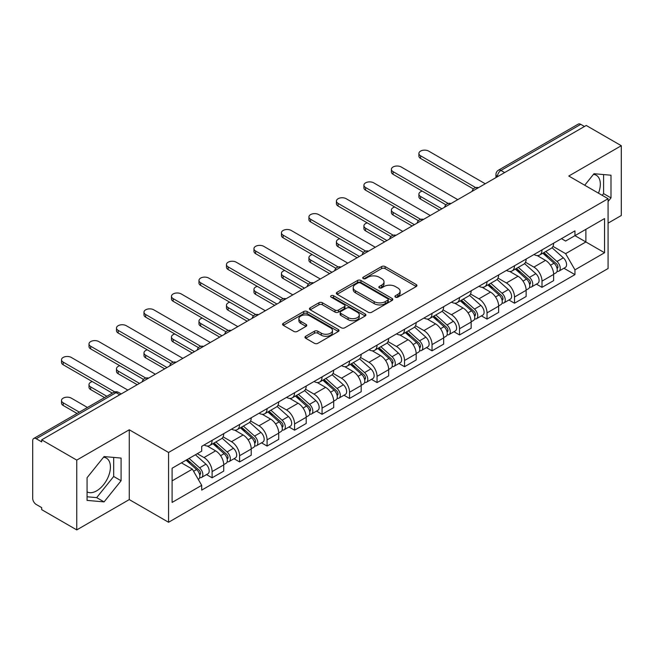 <?xml version="1.0" encoding="UTF-8"?>
<svg xmlns="http://www.w3.org/2000/svg" width="654" height="654" viewBox="0 0 654 654"><rect width="100%" height="100%" fill="white"/><g stroke="black" fill="none" stroke-linecap="round" stroke-linejoin="round"><path stroke-width="0.98" d="M395.425 297.137A1.709 0.989 0 0 0 397.845 297.137L416.23 286.526A2.444 1.414 0 0 0 416.941 285.528A2.444 1.414 0 0 0 416.23 284.531L385.092 266.554A2.444 1.414 0 0 0 381.634 266.554L363.248 277.165A1.709 0.989 0 0 0 362.749 277.86A1.709 0.989 0 0 0 363.248 278.563A1.709 0.989 0 0 0 365.676 278.563L368.055 277.19A7.832 4.521 0 0 1 379.124 277.19L381.715 278.686A7.832 4.521 0 0 1 384.012 281.882A7.832 4.521 0 0 1 381.715 285.079L379.336 286.452A1.709 0.989 0 0 0 378.838 287.155A1.709 0.989 0 0 0 379.336 287.85A1.709 0.989 0 0 0 381.764 287.85L384.135 286.477A7.832 4.521 0 0 1 395.212 286.477L397.804 287.973A7.832 4.521 0 0 1 400.101 291.169A7.832 4.521 0 0 1 397.804 294.365L395.425 295.739A1.709 0.989 0 0 0 394.926 296.442A1.709 0.989 0 0 0 395.425 297.137L395.425 295.739M593.431 174.397A19.44 11.224 -60 0 1 596.301 175.272A19.44 11.224 -60 0 1 598.484 193.183M103.52 457.244A19.44 11.224 -60 0 1 106.389 458.119A19.44 11.224 -60 0 1 109.373 473.7A19.44 11.224 -60 0 1 96.669 490.827A19.44 11.224 -60 0 1 87.064 491.857M305.696 336.262A2.444 1.414 0 0 0 304.977 337.26A2.444 1.414 0 0 0 305.696 338.257L314.427 343.301A2.444 1.414 0 0 0 317.885 343.301L338.298 331.521A2.444 1.414 0 0 0 339.017 330.515A2.444 1.414 0 0 0 338.298 329.518L307.159 311.541A2.444 1.414 0 0 0 303.701 311.541L283.288 323.329A2.444 1.414 0 0 0 282.577 324.327A2.444 1.414 0 0 0 283.288 325.324L293.842 331.414A2.444 1.414 0 0 0 297.3 331.414L306.039 326.371A2.444 1.414 0 0 0 306.759 325.373A2.444 1.414 0 0 0 306.039 324.376L300.807 321.359A6.54 3.777 0 0 1 298.886 318.686A6.54 3.777 0 0 1 302.933 315.195A6.54 3.777 0 0 1 310.061 316.013L330.556 327.85A6.54 3.777 0 0 1 332.477 330.515A6.54 3.777 0 0 1 328.439 334.006A6.54 3.777 0 0 1 321.302 333.188L317.885 331.218A2.444 1.414 0 0 0 314.427 331.218L305.696 336.262L305.696 338.257M168.569 452.47L129.271 429.784L76.755 460.105L41.684 439.856L586.229 125.47L621.3 145.711L568.784 176.032L608.081 198.718L168.569 452.47L168.569 522.268L608.081 268.516L608.081 198.718M368.227 312.244A2.444 1.414 0 0 0 371.685 312.244L392.098 300.456A2.444 1.414 0 0 0 392.809 299.458A2.444 1.414 0 0 0 392.098 298.461L360.959 280.484A2.444 1.414 0 0 0 357.501 280.484L337.088 292.273A2.444 1.414 0 0 0 336.369 293.27A2.444 1.414 0 0 0 337.088 294.267L368.227 312.244M331.807 297.505A1.709 0.989 0 0 1 333.54 297.75L333.54 295.714L365.202 313.994A2.444 1.414 0 0 1 365.913 314.991A2.444 1.414 0 0 1 365.202 315.988L344.789 327.777A2.444 1.414 0 0 1 341.323 327.777L310.192 309.8L310.192 307.797A2.444 1.414 0 0 0 309.473 308.794A2.444 1.414 0 0 0 310.192 309.8M310.192 307.797L318.923 302.753A2.444 1.414 0 0 1 322.389 302.753L335.012 310.045A2.444 1.414 0 0 0 338.47 310.045L344.266 306.701A2.444 1.414 0 0 0 344.985 305.704A2.444 1.414 0 0 0 344.266 304.707L331.12 297.112A1.709 0.989 0 0 1 330.622 296.417A1.709 0.989 0 0 1 331.676 295.502A1.709 0.989 0 0 1 333.54 295.714M76.755 460.105L76.755 529.904L41.684 509.654L41.684 507.618L36.223 504.463A4.987 2.878 -120 0 1 32.7 498.356L32.7 440.771A4.987 2.878 -120 0 1 33.73 438.491L113.567 392.4A4.987 2.878 60 0 1 116.052 392.645L36.223 438.736A4.987 2.878 -120 0 0 33.73 438.491M608.081 223.145L621.3 215.509L621.3 145.711M76.755 529.904L129.271 499.582L168.569 522.268M41.684 439.856L41.684 441.891L36.223 438.736M504.635 172.574L500.939 170.441A4.987 2.878 60 0 0 498.446 170.187L578.275 124.097A4.987 2.878 60 0 1 580.768 124.35L500.939 170.441A4.987 2.878 120 0 0 497.416 176.539L497.416 176.743M584.472 126.484L580.768 124.35M541.994 249.902A11.461 6.622 60 0 1 539.624 255.044L551.257 248.332A11.461 6.622 -120 0 0 553.627 243.182M525.489 262.246L533.893 267.094A11.461 6.622 60 0 1 541.994 281.138L553.627 274.418A11.461 6.622 -120 0 0 545.526 260.382L537.196 255.575M553.627 274.418L553.627 280.623L541.994 287.343L536.419 284.122M539.624 255.044A11.461 6.622 60 0 1 533.983 254.529M541.994 281.138L541.994 287.343M514.502 265.769A11.461 6.622 60 0 1 512.131 270.919L523.764 264.2A11.461 6.622 -120 0 0 526.135 259.058M508.926 299.998L514.51 303.211L526.135 296.499L526.135 290.294A11.461 6.622 -120 0 0 518.033 276.25L509.703 271.443M512.131 270.919A11.461 6.622 60 0 1 506.49 270.404M497.996 278.113L506.4 282.969A11.461 6.622 60 0 1 514.51 297.006L514.51 303.211M487.017 281.645A11.461 6.622 60 0 1 484.639 286.787L496.272 280.076A11.461 6.622 -120 0 0 498.642 274.925M481.434 315.866L487.017 319.087L498.642 312.375L498.642 306.162A11.461 6.622 -120 0 0 490.541 292.125L482.211 287.319M484.639 286.787A11.461 6.622 60 0 1 478.998 286.272M470.504 293.989L478.908 298.837A11.461 6.622 60 0 1 487.017 312.882L487.017 319.087M459.525 297.513A11.461 6.622 60 0 1 457.146 302.663L468.779 295.943A11.461 6.622 -120 0 0 471.15 290.801M453.95 331.742L459.525 334.954L471.158 328.243L471.158 322.038A11.461 6.622 -120 0 0 463.048 307.993L454.726 303.186M457.146 302.663A11.461 6.622 60 0 1 451.505 302.148M443.02 309.857L451.415 314.713A11.461 6.622 60 0 1 459.525 328.749L459.525 334.954M432.032 313.389A11.461 6.622 60 0 1 429.653 318.531L441.286 311.819A11.461 6.622 -120 0 0 443.665 306.669M426.457 347.609L432.032 350.83L443.665 344.118L443.665 337.905A11.461 6.622 -120 0 0 435.556 323.869L427.234 319.062M429.653 318.531A11.461 6.622 60 0 1 424.013 318.016M415.527 325.733L423.923 330.581A11.461 6.622 60 0 1 432.032 344.625L432.032 350.83M404.54 329.256A11.461 6.622 60 0 1 402.169 334.407L413.794 327.695A11.461 6.622 -120 0 0 416.173 322.545M398.965 363.485L404.54 366.706L416.173 359.986L416.173 353.781A11.461 6.622 -120 0 0 408.063 339.737L399.741 334.93M402.169 334.407A11.461 6.622 60 0 1 396.52 333.892M388.035 341.609L396.43 346.457A11.461 6.622 60 0 1 404.54 360.493L404.54 366.706M377.047 345.132A11.461 6.622 60 0 1 374.677 350.274L386.301 343.563A11.461 6.622 -120 0 0 388.68 338.42M371.472 379.353L377.047 382.574L388.68 375.862L388.68 369.649A11.461 6.622 -120 0 0 380.571 355.613L372.249 350.806M374.677 350.274A11.461 6.622 60 0 1 369.028 349.759M360.542 357.476L368.946 362.324A11.461 6.622 60 0 1 377.047 376.369L377.047 382.574M349.555 361.008A11.461 6.622 60 0 1 347.184 366.15L358.817 359.438A11.461 6.622 -120 0 0 361.188 354.288M343.979 395.229L349.555 398.45L361.188 391.73L361.188 385.525A11.461 6.622 -120 0 0 353.078 371.48L344.756 366.681M347.184 366.15A11.461 6.622 60 0 1 341.535 365.635M333.049 373.352L341.453 378.2A11.461 6.622 60 0 1 349.555 392.237L349.555 398.45M322.062 376.876A11.461 6.622 60 0 1 319.692 382.026L331.325 375.306A11.461 6.622 -120 0 0 333.695 370.164M316.487 411.096L322.062 414.317L333.695 407.606L333.695 401.401A11.461 6.622 -120 0 0 325.594 387.356L317.264 382.549M319.692 382.026A11.461 6.622 60 0 1 314.051 381.503M305.557 389.22L313.961 394.068A11.461 6.622 60 0 1 322.062 408.112L322.062 414.317M294.57 392.752A11.461 6.622 60 0 1 292.199 397.894L303.832 391.182A11.461 6.622 -120 0 0 306.203 386.032M288.994 426.972L294.578 430.193L306.203 423.473L306.203 417.268A11.461 6.622 -120 0 0 298.101 403.232L289.771 398.425M292.199 397.894A11.461 6.622 60 0 1 286.558 397.379M278.064 405.096L286.468 409.944A11.461 6.622 60 0 1 294.578 423.98L294.578 430.193M267.085 408.619A11.461 6.622 60 0 1 264.707 413.769L276.34 407.05A11.461 6.622 -120 0 0 278.71 401.908M261.502 442.84L267.085 446.061L278.71 439.349L278.71 433.144A11.461 6.622 -120 0 0 270.609 419.1L262.279 414.293M264.707 413.769A11.461 6.622 60 0 1 259.066 413.246M250.572 420.963L258.976 425.811A11.461 6.622 60 0 1 267.085 439.856L267.085 446.061M239.593 424.495A11.461 6.622 60 0 1 237.214 429.637L248.847 422.925A11.461 6.622 -120 0 0 251.218 417.775M234.018 458.716L239.593 461.937L251.226 455.217L251.226 449.012A11.461 6.622 -120 0 0 243.116 434.975L234.794 430.169M237.214 429.637A11.461 6.622 60 0 1 231.573 429.122M223.088 436.839L231.483 441.687A11.461 6.622 60 0 1 239.593 455.732L239.593 461.937M212.1 440.363A11.461 6.622 60 0 1 209.721 445.513L221.354 438.793A11.461 6.622 -120 0 0 223.733 433.651M206.525 474.583L212.1 477.804L223.733 471.093L223.733 464.888A11.461 6.622 -120 0 0 215.624 450.843L207.302 446.036M209.721 445.513A11.461 6.622 60 0 1 204.081 444.99M197.295 453.696L203.991 457.563A11.461 6.622 60 0 1 212.1 471.599L212.1 477.804M561.467 238.653L565.612 241.048L604.558 218.559L585.878 229.35L585.878 241.964L565.612 253.662L552.982 246.37M172.092 480.862L192.366 469.155L201.702 485.333L172.092 502.427L172.092 468.239L201.702 451.146L201.702 446.363L574.956 230.87L574.956 235.653L604.558 252.746L574.956 269.84L565.612 253.662M604.558 218.559L604.558 252.746M201.702 485.333L201.702 490.116L574.956 274.623L574.956 269.84M608.081 201.522L610.991 197.9L610.991 175.223L593.987 173.711L584.717 185.237M129.271 429.784L129.271 499.582M87.064 500.384L104.076 501.904L121.08 480.747L121.08 458.078L104.076 456.557L87.064 477.714L87.064 500.384M192.366 469.155L181.436 462.852M563.911 268.246L574.956 274.623M602.22 195.333L603.593 193.625L603.593 174.569M603.593 193.625L610.991 197.9M87.064 496.778L96.669 497.629L113.673 476.48L113.673 457.416M96.669 497.629L104.076 501.904M113.673 476.48L121.08 480.747M396.111 297.382L397.804 296.401A7.832 4.521 0 0 0 400.101 293.205L400.101 291.169M384.012 281.882L384.012 283.918A7.832 4.521 0 0 1 381.715 287.114L380.023 288.095M416.197 286.542L385.092 268.59A2.444 1.414 0 0 0 381.634 268.59L363.935 278.8M392.065 300.48L360.959 282.52A2.444 1.414 0 0 0 357.501 282.52L337.121 294.284M387.773 300.161A1.709 0.989 0 0 0 388.272 299.458A1.709 0.989 0 0 0 387.773 298.764L360.444 282.978A1.709 0.989 0 0 0 358.016 282.978L355.514 284.433A7.832 4.521 0 0 0 353.217 287.629A7.832 4.521 0 0 0 355.514 290.817L374.194 301.608A7.832 4.521 0 0 0 385.263 301.608L387.773 300.161L387.773 302.197A1.709 0.989 0 0 0 388.272 301.494L388.272 299.458M353.217 287.629L353.217 289.657A7.832 4.521 0 0 0 355.514 292.853L355.514 290.817M387.773 302.197L385.263 303.644A7.832 4.521 0 0 1 374.194 303.644L355.514 292.853M310.225 309.816L318.923 304.789L318.923 302.753M344.985 305.704L344.985 307.74A2.444 1.414 0 0 1 344.266 308.737L338.47 312.081A2.444 1.414 0 0 1 335.012 312.081L322.389 304.789A2.444 1.414 0 0 0 318.923 304.789M333.54 297.75L365.169 316.005M348.116 317.615A6.54 3.777 0 0 0 355.245 318.433A6.54 3.777 0 0 0 359.283 314.942A6.54 3.777 0 0 0 357.37 312.269L350.152 308.099A2.444 1.414 0 0 0 346.685 308.099L340.897 311.443A2.444 1.414 0 0 0 340.178 312.44A2.444 1.414 0 0 0 340.897 313.438L348.116 317.615L348.116 319.642A6.54 3.777 0 0 0 355.245 320.468A6.54 3.777 0 0 0 359.283 316.977L359.283 314.942M340.178 312.44L340.178 314.476A2.444 1.414 0 0 0 340.897 315.473L340.897 313.438M348.116 319.642L340.897 315.473M332.477 330.515L332.477 332.551A6.54 3.777 0 0 1 328.439 336.042A6.54 3.777 0 0 1 321.302 335.224L317.885 333.254A2.444 1.414 0 0 0 314.427 333.254L305.729 338.281M298.886 318.686L298.886 320.722A6.54 3.777 0 0 0 300.807 323.395L300.807 321.359M306.007 326.395L300.807 323.395M338.298 329.518L338.298 331.521L307.159 313.577A2.444 1.414 0 0 0 303.701 313.577L283.321 325.349M542.795 253.212L553.995 263.21A6.229 3.597 60 0 1 555.949 272.849L553.627 274.19M543.09 253.482L548.363 256.523M422.239 191.14A5.731 3.311 -0 0 0 418.895 194.148A5.731 3.311 -0 0 0 420.579 196.486L441.9 208.798M543.924 252.567L556.39 263.685A2.992 1.725 60 0 1 557.331 268.312A2.992 1.725 60 0 1 557.053 268.418M545.788 251.488L556.987 261.486A6.229 3.597 60 0 1 558.949 271.116A6.229 3.597 60 0 1 557.069 271.32M552.033 247.735L563.331 257.823A6.229 3.597 60 0 1 565.293 267.453L558.949 271.116M439.611 210.114L420.579 199.127A5.731 3.311 180 0 1 418.895 196.789L418.895 194.148M473.406 188.932L420.579 158.431A5.731 3.311 180 0 1 418.895 156.093L418.895 153.445A5.731 3.311 -0 0 0 420.579 155.783L475.679 187.6M485.252 183.766L428.681 151.107A5.731 3.311 -0 0 0 422.435 150.387A5.731 3.311 -0 0 0 418.895 153.445M515.303 269.088L526.503 279.086A6.229 3.597 60 0 1 528.457 288.716L526.135 290.057M515.597 269.35L520.87 272.399M394.746 207.007A5.731 3.311 -0 0 0 391.403 210.016A5.731 3.311 -0 0 0 393.087 212.354L414.407 224.665M516.431 268.434L528.898 279.56A2.992 1.725 60 0 1 529.838 284.179A2.992 1.725 60 0 1 529.56 284.294M518.295 267.355L529.503 277.353A6.229 3.597 60 0 1 531.457 286.992A6.229 3.597 60 0 1 529.577 287.188M524.541 263.611L535.847 273.691A6.229 3.597 60 0 1 537.801 283.329L531.457 286.992M412.118 225.99L393.087 215.002A5.731 3.311 180 0 1 391.403 212.664L391.403 210.016M487.81 284.964L499.01 294.954A6.229 3.597 60 0 1 500.964 304.592L498.642 305.933M488.105 285.226L493.378 288.267M367.254 222.883A5.731 3.311 -0 0 0 363.918 225.892A5.731 3.311 -0 0 0 365.594 228.23L386.915 240.541M488.939 284.31L501.405 295.428A2.992 1.725 60 0 1 502.346 300.055A2.992 1.725 60 0 1 502.068 300.161M490.802 283.231L502.01 293.229A6.229 3.597 60 0 1 503.964 302.859A6.229 3.597 60 0 1 502.084 303.064M497.048 279.479L508.354 289.567A6.229 3.597 60 0 1 510.308 299.197L503.964 302.859M384.626 241.866L365.594 230.87A5.731 3.311 180 0 1 363.918 228.532L363.918 225.892M445.914 204.8L393.087 174.307A5.731 3.311 180 0 1 391.403 171.961L391.403 169.321A5.731 3.311 -0 0 0 393.087 171.659L448.186 203.468M457.759 199.642L401.188 166.974A5.731 3.311 -0 0 0 394.942 166.263A5.731 3.311 -0 0 0 391.403 169.321M418.421 220.676L365.594 190.175A5.731 3.311 180 0 1 363.918 187.837L363.918 185.188A5.731 3.311 -0 0 0 365.594 187.526L420.694 219.343M430.267 215.509L373.704 182.85A5.731 3.311 -0 0 0 367.45 182.131A5.731 3.311 -0 0 0 363.918 185.188M460.318 300.832L471.518 310.83A6.229 3.597 60 0 1 473.48 320.46L471.15 321.809M460.612 301.093L465.885 304.143M339.769 238.751A5.731 3.311 -0 0 0 336.426 241.759A5.731 3.311 -0 0 0 338.102 244.097L359.422 256.409M461.446 300.178L473.913 311.304A2.992 1.725 60 0 1 474.853 315.931A2.992 1.725 60 0 1 474.583 316.037M463.31 299.099L474.518 309.097A6.229 3.597 60 0 1 476.472 318.735A6.229 3.597 60 0 1 474.591 318.931M469.564 295.355L480.862 305.434A6.229 3.597 60 0 1 482.816 315.073L476.472 318.735M357.133 257.733L338.102 246.746A5.731 3.311 180 0 1 336.426 244.408L336.426 241.759M432.825 316.708L444.025 326.698A6.229 3.597 60 0 1 445.987 336.336L443.657 337.677M433.12 316.969L438.393 320.01M312.277 254.627A5.731 3.311 -0 0 0 308.933 257.635A5.731 3.311 -0 0 0 310.609 259.973L331.938 272.285M433.954 316.054L446.42 327.172A2.992 1.725 60 0 1 447.361 331.799A2.992 1.725 60 0 1 447.091 331.905M435.826 314.975L447.025 324.973A6.229 3.597 60 0 1 448.979 334.603A6.229 3.597 60 0 1 447.099 334.807M442.071 311.222L453.369 321.31A6.229 3.597 60 0 1 455.323 330.94L448.979 334.603M329.641 273.609L310.609 262.622A5.731 3.311 180 0 1 308.933 260.276L308.933 257.635M405.333 332.575L416.541 342.573A6.229 3.597 60 0 1 418.495 352.204L416.165 353.552M405.635 332.845L410.908 335.886M284.784 270.494A5.731 3.311 -0 0 0 281.441 273.503A5.731 3.311 -0 0 0 283.117 275.841L304.445 288.152M406.469 331.921L418.928 343.048A2.992 1.725 60 0 1 419.868 347.675A2.992 1.725 60 0 1 419.598 347.781M408.333 330.85L419.533 340.84A6.229 3.597 60 0 1 421.487 350.479A6.229 3.597 60 0 1 419.606 350.675M414.579 327.098L425.877 337.178A6.229 3.597 60 0 1 427.83 346.816L421.487 350.479M302.148 289.477L283.117 278.49A5.731 3.311 180 0 1 281.441 276.151L281.441 273.503M390.928 236.544L338.102 206.051A5.731 3.311 180 0 1 336.426 203.705L336.426 201.064A5.731 3.311 -0 0 0 338.102 203.402L393.201 235.219M402.774 231.385L346.211 198.726A5.731 3.311 -0 0 0 339.966 198.007A5.731 3.311 -0 0 0 336.426 201.064M363.436 252.419L310.609 221.919A5.731 3.311 180 0 1 308.933 219.581L308.933 216.932A5.731 3.311 -0 0 0 310.609 219.278L365.717 251.087M375.29 247.253L318.719 214.594A5.731 3.311 -0 0 0 312.473 213.874A5.731 3.311 -0 0 0 308.933 216.932M335.943 268.295L283.117 237.794A5.731 3.311 180 0 1 281.441 235.448L281.441 232.808A5.731 3.311 -0 0 0 283.117 235.146L338.224 266.963M347.797 263.129L291.226 230.47A5.731 3.311 -0 0 0 284.981 229.75A5.731 3.311 -0 0 0 281.441 232.808M377.84 348.451L389.048 358.441A6.229 3.597 60 0 1 391.002 368.079L388.68 369.42M378.143 348.713L383.416 351.754M257.292 286.37A5.731 3.311 -0 0 0 253.948 289.379A5.731 3.311 -0 0 0 255.624 291.717L276.953 304.028M378.977 347.797L391.435 358.915A2.992 1.725 60 0 1 392.375 363.542A2.992 1.725 60 0 1 392.106 363.649M380.841 346.718L392.04 356.716A6.229 3.597 60 0 1 393.994 366.346A6.229 3.597 60 0 1 392.114 366.551M387.086 342.966L398.384 353.054A6.229 3.597 60 0 1 400.338 362.684L393.994 366.346M274.664 305.353L255.624 294.365A5.731 3.311 180 0 1 253.948 292.019L253.948 289.379M308.451 284.163L255.624 253.662A5.731 3.311 180 0 1 253.948 251.324L253.948 248.675A5.731 3.311 -0 0 0 255.624 251.022L310.732 282.83M320.305 278.996L263.734 246.337A5.731 3.311 -0 0 0 257.488 245.618A5.731 3.311 -0 0 0 253.948 248.675M350.356 364.319L361.556 374.317A6.229 3.597 60 0 1 363.51 383.947L361.188 385.296M350.65 364.589L355.923 367.63M229.799 302.238A5.731 3.311 -0 0 0 226.456 305.246A5.731 3.311 -0 0 0 228.14 307.593L249.46 319.896M351.484 363.665L363.951 374.791A2.992 1.725 60 0 1 364.883 379.418A2.992 1.725 60 0 1 364.613 379.524M353.348 362.594L364.548 372.584A6.229 3.597 60 0 1 366.51 382.222A6.229 3.597 60 0 1 364.621 382.418M359.594 358.842L370.892 368.921A6.229 3.597 60 0 1 372.854 378.56L366.51 382.222M247.171 321.22L228.14 310.233A5.731 3.311 180 0 1 226.456 307.895L226.456 305.246M280.967 300.039L228.14 269.538A5.731 3.311 180 0 1 226.456 267.2L226.456 264.551A5.731 3.311 -0 0 0 228.14 266.889L283.239 298.706M292.812 294.872L236.241 262.213A5.731 3.311 -0 0 0 229.995 261.494A5.731 3.311 -0 0 0 226.456 264.551M322.863 380.195L334.063 390.193A6.229 3.597 60 0 1 336.017 399.823L333.695 401.164M323.158 380.456L328.431 383.506M202.307 318.114A5.731 3.311 -0 0 0 198.963 321.122A5.731 3.311 -0 0 0 200.647 323.46L221.968 335.772M323.992 379.541L336.458 390.667A2.992 1.725 60 0 1 337.399 395.286A2.992 1.725 60 0 1 337.121 395.392M325.856 378.462L337.055 388.46A6.229 3.597 60 0 1 339.017 398.09A6.229 3.597 60 0 1 337.137 398.294M332.101 374.709L343.399 384.797A6.229 3.597 60 0 1 345.361 394.427L339.017 398.09M219.679 337.096L200.647 326.109A5.731 3.311 180 0 1 198.963 323.763L198.963 321.122M253.474 315.907L200.647 285.406A5.731 3.311 180 0 1 198.963 283.068L198.963 280.419A5.731 3.311 -0 0 0 200.647 282.765L255.747 314.574M265.32 310.74L208.749 278.081A5.731 3.311 -0 0 0 202.503 277.361A5.731 3.311 -0 0 0 198.963 280.419M295.371 396.062L306.571 406.06A6.229 3.597 60 0 1 308.524 415.699L306.203 417.039M295.665 396.332L300.938 399.373M174.814 333.981A5.731 3.311 -0 0 0 171.471 336.99A5.731 3.311 -0 0 0 173.155 339.336L194.475 351.648M296.499 395.408L308.966 406.535A2.992 1.725 60 0 1 309.906 411.162A2.992 1.725 60 0 1 309.628 411.268M298.363 394.337L309.571 404.327A6.229 3.597 60 0 1 311.525 413.966A6.229 3.597 60 0 1 309.644 414.162M304.609 390.585L315.915 400.665A6.229 3.597 60 0 1 317.869 410.303L311.525 413.966M192.186 352.964L173.155 341.977A5.731 3.311 180 0 1 171.471 339.639L171.471 336.99M225.982 331.782L173.155 301.281A5.731 3.311 180 0 1 171.471 298.943L171.471 296.295A5.731 3.311 -0 0 0 173.155 298.633L228.254 330.45M237.827 326.616L181.256 293.957A5.731 3.311 -0 0 0 175.01 293.237A5.731 3.311 -0 0 0 171.471 296.295M267.878 411.938L279.078 421.936A6.229 3.597 60 0 1 281.032 431.566L278.71 432.907M268.173 412.2L273.446 415.249M147.322 349.857A5.731 3.311 -0 0 0 143.986 352.866A5.731 3.311 -0 0 0 145.662 355.204L166.983 367.515M269.007 411.284L281.473 422.41A2.992 1.725 60 0 1 282.414 427.029A2.992 1.725 60 0 1 282.136 427.144M270.87 410.205L282.078 420.203A6.229 3.597 60 0 1 284.032 429.841A6.229 3.597 60 0 1 282.152 430.038M277.116 406.461L288.422 416.541A6.229 3.597 60 0 1 290.376 426.171L284.032 429.841M164.694 368.84L145.662 357.852A5.731 3.311 180 0 1 143.986 355.514L143.986 352.866M198.489 347.65L145.662 317.149A5.731 3.311 180 0 1 143.986 314.811L143.986 312.171A5.731 3.311 -0 0 0 145.662 314.509L200.762 346.318M210.335 342.483L153.772 309.824A5.731 3.311 -0 0 0 147.518 309.113A5.731 3.311 -0 0 0 143.986 312.171M240.386 427.806L251.586 437.804A6.229 3.597 60 0 1 253.548 447.442L251.218 448.783M240.68 428.076L245.953 431.117M119.837 365.725A5.731 3.311 -0 0 0 116.494 368.733A5.731 3.311 -0 0 0 118.17 371.08L139.49 383.391M241.514 427.16L253.981 438.278A2.992 1.725 60 0 1 254.921 442.905A2.992 1.725 60 0 1 254.651 443.011M243.378 426.081L254.586 436.079A6.229 3.597 60 0 1 256.54 445.709A6.229 3.597 60 0 1 254.659 445.914M249.632 422.329L260.93 432.408A6.229 3.597 60 0 1 262.883 442.047L256.54 445.709M137.201 384.707L118.17 373.72A5.731 3.311 180 0 1 116.494 371.382L116.494 368.733M170.996 363.526L118.17 333.025A5.731 3.311 180 0 1 116.494 330.687L116.494 328.038A5.731 3.311 -0 0 0 118.17 330.376L173.269 362.193M182.842 358.359L126.279 325.7A5.731 3.311 -0 0 0 120.034 324.981A5.731 3.311 -0 0 0 116.494 328.038M212.893 443.682L224.093 453.68A6.229 3.597 60 0 1 226.055 463.31L223.725 464.651M213.188 443.943L218.461 446.993M92.345 381.601A5.731 3.311 -0 0 0 89.001 384.609A5.731 3.311 -0 0 0 90.677 386.947L106.839 396.283M214.022 443.028L226.488 454.154A2.992 1.725 60 0 1 227.428 458.773A2.992 1.725 60 0 1 227.159 458.887M215.894 441.949L227.093 451.947A6.229 3.597 60 0 1 229.047 461.585A6.229 3.597 60 0 1 227.167 461.781M222.139 438.205L233.437 448.284A6.229 3.597 60 0 1 235.391 457.923L229.047 461.585M104.55 397.599L90.677 389.596A5.731 3.311 180 0 1 89.001 387.258L89.001 384.609M143.504 379.394L90.677 348.893A5.731 3.311 180 0 1 89.001 346.555L89.001 343.914A5.731 3.311 -0 0 0 90.677 346.252L145.785 378.061M155.358 374.227L98.787 341.568A5.731 3.311 -0 0 0 92.541 340.857A5.731 3.311 -0 0 0 89.001 343.914M186.088 460.163L196.609 469.547A6.229 3.597 60 0 1 198.563 479.186L198.252 479.366M186.194 460.105L190.976 462.86M87.456 407.475L71.294 398.139A5.731 3.311 -0 0 0 65.048 397.428A5.731 3.311 -0 0 0 61.509 400.485A5.731 3.311 -0 0 0 63.185 402.823L79.347 412.151M187.216 459.509L198.996 470.022A2.992 1.725 60 0 1 199.936 474.649A2.992 1.725 60 0 1 199.666 474.755M189.088 458.438L199.601 467.823A6.229 3.597 60 0 1 201.555 477.453A6.229 3.597 60 0 1 199.674 477.657M195.432 454.775L205.945 464.16A6.229 3.597 60 0 1 207.898 473.79L201.555 477.453M77.058 413.475L63.185 405.464A5.731 3.311 180 0 1 61.509 403.126L61.509 400.485M112.308 393.128L63.185 364.769A5.731 3.311 180 0 1 61.509 362.43L61.509 359.782A5.731 3.311 -0 0 0 63.185 362.12L114.769 391.901M127.865 390.103L71.294 357.444A5.731 3.311 -0 0 0 65.048 356.724A5.731 3.311 -0 0 0 61.509 359.782M497.588 176.645L497.416 176.539A4.987 2.878 0 0 1 495.953 174.504L495.953 177.586M239.593 455.732L251.226 449.012M267.085 439.856L278.71 433.144M294.578 423.98L306.203 417.268M322.062 408.112L333.695 401.401M349.555 392.237L361.188 385.525M377.047 376.369L388.68 369.649M404.54 360.493L416.173 353.781M432.032 344.625L443.665 337.905M459.525 328.749L471.158 322.038M487.017 312.882L498.642 306.162M514.51 297.006L526.135 290.294M212.1 471.599L223.733 464.888M203.991 457.563L215.624 450.843M231.483 441.687L243.116 434.975M258.976 425.811L270.609 419.1M286.468 409.944L298.101 403.232M313.961 394.068L325.594 387.356M341.453 378.2L353.078 371.48M368.946 362.324L380.571 355.613M396.43 346.457L408.063 339.737M423.923 330.581L435.556 323.869M451.415 314.713L463.048 307.993M478.908 298.837L490.541 292.125M506.4 282.969L518.033 276.25M533.893 267.094L545.526 260.382M478.074 187.911A4.987 2.878 120 0 0 475.867 189.186M450.581 203.786A4.987 2.878 120 0 0 448.374 205.054M423.089 219.654A4.987 2.878 120 0 0 420.89 220.929M395.596 235.53A4.987 2.878 120 0 0 393.397 236.797M368.104 251.398A4.987 2.878 120 0 0 365.905 252.673M340.611 267.273A4.987 2.878 120 0 0 338.412 268.541M313.119 283.141A4.987 2.878 120 0 0 310.92 284.416M285.626 299.017A4.987 2.878 120 0 0 283.427 300.284M258.142 314.893A4.987 2.878 120 0 0 255.935 316.16M230.649 330.761A4.987 2.878 120 0 0 228.442 332.028M203.157 346.636A4.987 2.878 120 0 0 200.958 347.903M175.664 362.504A4.987 2.878 120 0 0 173.465 363.779M148.172 378.38A4.987 2.878 120 0 0 145.973 379.647M119.756 394.779L116.052 392.645A4.987 2.878 120 0 1 118.546 392.4A4.987 4.987 0 0 0 113.567 392.4M397.804 296.401L397.804 294.365M379.336 287.85L379.336 286.452M381.715 287.114L381.715 285.079M363.248 278.563L363.248 277.165M381.634 268.59L381.634 266.554M385.092 268.59L385.092 266.554M416.23 286.526L416.23 284.531M337.088 294.267L337.088 292.273M357.501 282.52L357.501 280.484M360.959 282.52L360.959 280.484M392.098 300.456L392.098 298.461M374.194 303.644L374.194 301.608M385.263 303.644L385.263 301.608M322.389 304.789L322.389 302.753M335.012 312.081L335.012 310.045M338.47 312.081L338.47 310.045M344.266 308.737L344.266 306.701M365.202 315.988L365.202 313.994M314.427 333.254L314.427 331.218M317.885 333.254L317.885 331.218M321.302 335.224L321.302 333.188M306.039 326.371L306.039 324.376M283.288 325.324L283.288 323.329M303.701 313.577L303.701 311.541M307.159 313.577L307.159 311.541M553.995 263.21L550.505 265.23M557.944 266.938L556.824 267.592M563.331 257.823L556.987 261.486M420.579 199.127L420.579 196.486M420.579 155.783L420.579 158.431M526.503 279.086L523.012 281.097M530.451 282.814L529.331 283.46M535.847 273.691L529.503 277.353M393.087 215.002L393.087 212.354M499.01 294.954L495.519 296.973M502.967 298.69L501.839 299.336M508.354 289.567L502.01 293.229M365.594 230.87L365.594 228.23M393.087 171.659L393.087 174.307M365.594 187.526L365.594 190.175M471.518 310.83L468.027 312.849M475.474 314.558L474.346 315.203M480.862 305.434L474.518 309.097M338.102 246.746L338.102 244.097M444.025 326.698L440.534 328.717M447.982 330.433L446.854 331.079M453.369 321.31L447.025 324.973M310.609 262.622L310.609 259.973M416.541 342.573L413.042 344.593M420.489 346.301L419.369 346.947M425.877 337.178L419.533 340.84M283.117 278.49L283.117 275.841M338.102 203.402L338.102 206.051M310.609 219.278L310.609 221.919M283.117 235.146L283.117 237.794M389.048 358.441L385.549 360.46M392.997 362.177L391.877 362.823M398.384 353.054L392.04 356.716M255.624 294.365L255.624 291.717M255.624 251.022L255.624 253.662M361.556 374.317L358.065 376.336M365.504 378.045L364.384 378.699M370.892 368.921L364.548 372.584M228.14 310.233L228.14 307.593M228.14 266.889L228.14 269.538M334.063 390.193L330.572 392.204M338.012 393.921L336.892 394.566M343.399 384.797L337.055 388.46M200.647 326.109L200.647 323.46M200.647 282.765L200.647 285.406M306.571 406.06L303.08 408.08M310.519 409.788L309.399 410.442M315.915 400.665L309.571 404.327M173.155 341.977L173.155 339.336M173.155 298.633L173.155 301.281M279.078 421.936L275.587 423.947M283.035 425.664L281.907 426.31M288.422 416.541L282.078 420.203M145.662 357.852L145.662 355.204M145.662 314.509L145.662 317.149M251.586 437.804L248.095 439.823M255.542 441.532L254.414 442.186M260.93 432.408L254.586 436.079M118.17 373.72L118.17 371.08M118.17 330.376L118.17 333.025M224.093 453.68L220.602 455.691M228.05 457.408L226.922 458.053M233.437 448.284L227.093 451.947M90.677 389.596L90.677 386.947M90.677 346.252L90.677 348.893M196.609 469.547L193.592 471.289M200.557 473.275L199.437 473.929M205.945 464.16L199.601 467.823M63.185 405.464L63.185 402.823M63.185 362.12L63.185 364.769M478.491 187.665A4.987 4.987 0 0 0 472.098 191.36M450.998 203.541A4.987 4.987 0 0 0 444.606 207.236M423.514 219.409A4.987 4.987 0 0 0 417.113 223.104M396.022 235.285A4.987 4.987 0 0 0 389.62 238.98M368.529 251.152A4.987 4.987 0 0 0 362.128 254.847M341.036 267.028A4.987 4.987 0 0 0 334.644 270.723M313.544 282.904A4.987 4.987 0 0 0 307.151 286.591M286.051 298.772A4.987 4.987 0 0 0 279.659 302.467M258.559 314.648A4.987 4.987 0 0 0 252.166 318.334M231.066 330.515A4.987 4.987 0 0 0 224.674 334.21M203.582 346.391A4.987 4.987 0 0 0 197.181 350.078M176.09 362.259A4.987 4.987 0 0 0 169.688 365.954M148.597 378.135A4.987 4.987 0 0 0 142.196 381.822M121.219 393.937L118.546 392.4M498.446 170.187A4.987 4.987 0 0 0 495.953 174.504"/></g></svg>
